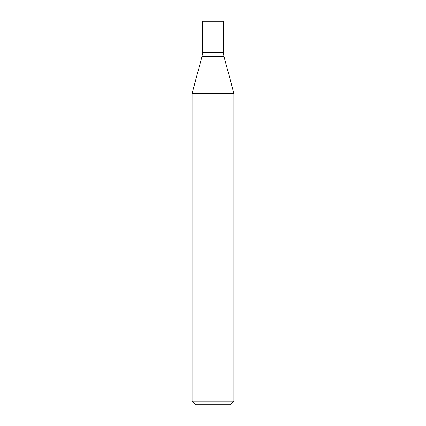 <?xml version="1.0" encoding="UTF-8"?>
<svg xmlns="http://www.w3.org/2000/svg" width="426" height="426" viewBox="0 0 426 426"><rect width="100%" height="100%" fill="white"/><g stroke="black" fill="none" stroke-linecap="round" stroke-linejoin="round"><path stroke-width="0.32" stroke-dasharray="2.13 1.6" d="M192.089 401.212L233.911 401.212M192.089 93.528L233.911 93.528M195.571 404.7L230.429 404.7M202.542 52.67L223.458 52.67L202.542 52.67M202.542 21.3L223.458 21.3M202.068 56.28L223.932 56.28"/><path stroke-width="0.64" d="M233.911 401.212L192.089 401.212L192.089 93.528L233.911 93.528L233.911 401.212L230.429 404.7L195.571 404.7L192.089 401.212M233.911 93.528L223.932 56.28L223.458 52.67L202.542 52.67L202.068 56.28L192.089 93.528M223.458 21.3L202.542 21.3L202.542 52.67L223.458 52.67L223.458 21.3M223.932 56.28L202.068 56.28"/></g></svg>
